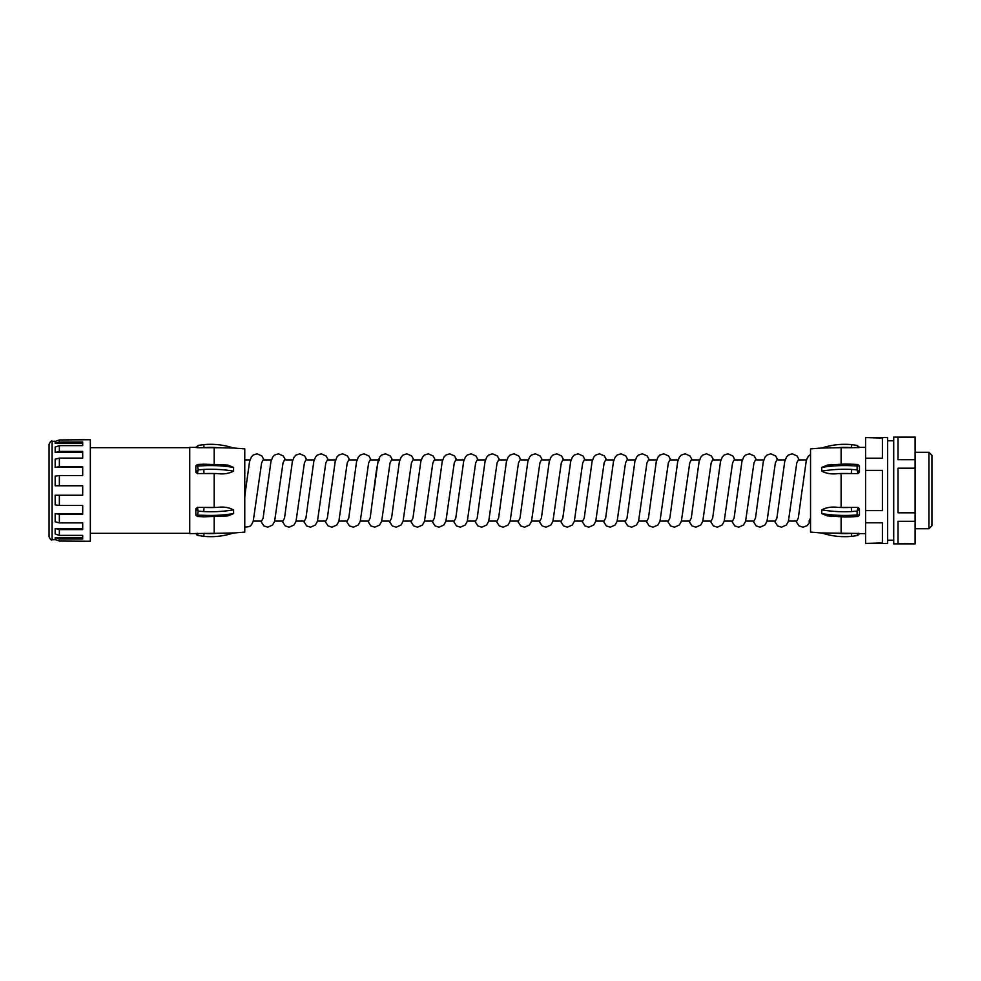 <?xml version="1.0" encoding="UTF-8"?>
<svg xmlns="http://www.w3.org/2000/svg" width="981" height="981" viewBox="0 0 981 981"><rect width="100%" height="100%" fill="white"/><g stroke="black" fill="none" stroke-linecap="round" stroke-linejoin="round"><path stroke-width="1.47" d="M49.05 536.681L49.05 444.319C50.362 441.487 51.38 440.469 52.103 441.266L52.103 539.734C51.38 540.531 50.362 539.513 49.05 536.681M49.05 490.5L49.05 532.548M55.169 485.754L55.169 476.128L59.363 475.54L59.363 485.754L55.169 485.754M82.686 467.361L55.169 467.361L55.169 459.194L59.363 458.115L59.363 466.784L55.169 467.361M82.686 452.499L55.169 452.499L55.169 447.042L59.363 445.619L59.363 451.407L55.169 452.499M82.686 443.412L55.169 443.412L55.169 441.487L59.363 439.954L59.363 441.99L55.169 443.412M59.363 485.754L82.686 485.754L82.686 495.246L59.363 495.246L59.363 505.46L82.686 505.46L82.686 514.216L59.363 514.216L59.363 522.885L82.686 522.885L82.686 529.593L59.363 529.593L59.363 535.381L82.686 535.381L82.686 539.01L59.363 539.01L59.363 541.046L90.338 541.267L90.338 439.733L59.363 439.954L55.169 441.487M59.363 445.619L82.686 445.619L82.686 441.99L59.363 441.99M59.363 458.115L82.686 458.115L82.686 451.407L59.363 451.407M59.363 475.54L82.686 475.54L82.686 466.784L59.363 466.784M59.363 505.46L55.169 504.872L55.169 495.246L59.363 495.246M82.686 513.639L55.169 513.639L59.363 514.216M82.686 528.501L55.169 528.501L59.363 529.593M59.363 522.885L55.169 521.806L55.169 513.639M82.686 537.588L55.169 537.588L59.363 539.01M59.363 535.381L55.169 533.958L55.169 528.501M55.169 539.513L59.363 541.046L55.169 539.513L55.169 537.588M217.426 533.284L233.576 532.953A72.422 72.422 0 0 1 203.754 536.349L204.048 533.308A69.369 69.369 0 0 0 217.426 533.284L189.725 533.615L189.725 447.385L195.844 447.385L198.211 445.399L203.754 444.651L198.223 445.399L197.377 447.692L217.426 447.716A69.369 69.369 0 0 0 204.048 447.692L203.754 444.651A72.422 72.422 0 0 1 233.576 448.047L217.426 447.716M233.576 471.125L233.576 467.422L227.935 465.092L203.901 464.185L203.754 465.717L198.223 466.024L195.844 465.84L197.377 464.528L195.844 465.84L195.844 472.192L197.377 473.602L217.426 473.602A69.369 34.678 180 0 0 210.645 473.443A69.369 34.678 180 0 0 204.048 473.602L203.754 469.433A72.422 36.211 0 0 1 210.645 469.261A72.422 36.211 0 0 1 233.576 471.125C228.965 473.59 223.582 474.412 217.426 473.602M197.377 447.692L195.844 447.385M233.576 448.047L233.576 448.047A72.422 72.422 0 0 0 203.754 444.651M233.576 532.953A72.422 72.422 0 0 1 203.754 536.349A72.422 72.422 0 0 0 233.38 533.014L244.772 532.094L244.772 448.906L233.38 447.986M245.912 487.152L244.772 497.306M267.322 487.152L263.129 518.054L261.596 521.083L253.294 521.083M244.772 527.018C251.394 526.969 250.952 525.534 253.221 521.316L261.596 462.946L263.129 459.917L271.43 459.917M288.733 487.152L284.527 518.054L283.006 521.083L274.705 521.083M260.725 521.083L263.828 525.902L267.715 527.202L272.583 525.019L274.619 521.316L283.006 462.946L284.527 459.917L292.829 459.917M310.143 487.152L305.937 518.054L304.404 521.083L296.103 521.083M282.123 521.083L285.238 525.902L289.113 527.202L293.993 525.019L296.029 521.316L304.404 462.946L305.937 459.917L314.239 459.917M331.541 487.152L327.347 518.054L325.815 521.083L317.513 521.083M303.534 521.083L306.648 525.902L310.523 527.202L315.392 525.019L317.439 521.316L325.815 462.946L327.347 459.917L335.649 459.917M352.952 487.152L348.758 518.054L347.225 521.083L338.923 521.083M324.944 521.083L328.059 525.902L331.934 527.202L336.802 525.019L338.85 521.316L347.225 462.946L348.758 459.917L357.059 459.917M379.34 459.917L377.808 462.946L376.275 471.432L370.156 518.054L368.635 521.083L360.334 521.083M346.354 521.083L349.457 525.902L353.344 527.202L358.212 525.019L360.248 521.316L368.635 462.946L370.156 459.917L378.458 459.917M395.772 487.152L391.566 518.054L390.033 521.083L381.732 521.083M367.765 521.083L370.867 525.902L374.742 527.202L379.622 525.019L381.658 521.316L390.033 462.946L391.566 459.917L399.868 459.917M417.17 487.152L412.976 518.054L411.444 521.083L403.142 521.083M389.163 521.083L392.277 525.902L396.152 527.202L401.021 525.019L403.068 521.316L411.444 462.946L412.976 459.917L421.278 459.917M438.581 487.152L434.387 518.054L432.854 521.083L424.552 521.083M410.573 521.083L413.688 525.902L417.563 527.202L422.431 525.019L424.479 521.316L432.854 462.946L434.387 459.917L442.689 459.917M459.991 487.152L455.785 518.054L454.264 521.083L445.963 521.083M431.983 521.083L435.086 525.902L438.973 527.202L443.841 525.019L445.877 521.316L454.264 462.946L455.785 459.917L464.087 459.917M481.401 487.152L477.195 518.054L475.662 521.083L467.361 521.083M453.394 521.083L456.496 525.902L460.371 527.202L465.252 525.019L467.287 521.316L475.662 462.946L477.195 459.917L485.497 459.917M502.799 487.152L498.606 518.054L497.073 521.083L488.771 521.083M474.792 521.083L477.906 525.902L481.781 527.202L486.65 525.019L488.697 521.316L497.073 462.946L498.606 459.917L506.907 459.917M524.21 487.152L520.016 518.054L518.483 521.083L510.181 521.083M496.202 521.083L499.317 525.902L503.192 527.202L508.06 525.019L510.108 521.316L518.483 462.946L520.016 459.917L528.318 459.917M545.62 487.152L541.414 518.054L539.893 521.083L531.592 521.083M517.612 521.083L520.715 525.902L524.602 527.202L529.47 525.019L531.506 521.316L539.893 462.946L541.414 459.917L549.716 459.917M567.03 487.152L562.824 518.054L561.291 521.083L552.99 521.083M539.023 521.083L542.125 525.902L546 527.202L550.881 525.019L552.916 521.316L561.291 462.946L562.824 459.917L571.126 459.917M588.428 487.152L584.235 518.054L582.702 521.083L574.4 521.083M560.421 521.083L563.535 525.902L567.41 527.202L572.279 525.019L574.326 521.316L582.702 462.946L584.235 459.917L592.536 459.917M609.839 487.152L605.645 518.054L604.112 521.083L595.81 521.083M581.831 521.083L584.946 525.902L588.821 527.202L593.689 525.019L595.737 521.316L604.112 462.946L605.645 459.917L613.947 459.917M631.249 487.152L627.043 518.054L625.522 521.083L617.221 521.083M603.241 521.083L606.344 525.902L610.231 527.202L615.099 525.019L617.135 521.316L625.522 462.946L627.043 459.917L635.345 459.917M652.659 487.152L648.453 518.054L646.92 521.083L638.619 521.083M624.652 521.083L627.754 525.902L631.629 527.202L636.51 525.019L638.545 521.316L646.92 462.946L648.453 459.917L656.755 459.917M674.057 487.152L669.864 518.054L668.331 521.083L660.029 521.083M646.05 521.083L649.164 525.902L653.039 527.202L657.908 525.019L659.955 521.316L668.331 462.946L669.864 459.917L678.165 459.917M695.468 487.152L691.274 518.054L689.741 521.083L681.439 521.083M667.46 521.083L670.575 525.902L674.45 527.202L679.318 525.019L681.366 521.316L689.741 462.946L691.274 459.917L699.576 459.917M716.878 487.152L712.672 518.054L711.151 521.083L702.85 521.083M688.87 521.083L691.973 525.902L695.86 527.202L700.728 525.019L702.764 521.316L711.151 462.946L712.672 459.917L720.986 459.917M738.288 487.152L734.082 518.054L732.562 521.083L724.26 521.083M710.281 521.083L713.383 525.902L717.258 527.202L722.139 525.019L724.174 521.316L732.562 462.946L734.082 459.917L742.384 459.917M759.686 487.152L755.493 518.054L753.96 521.083L745.658 521.083M731.679 521.083L734.794 525.902L738.668 527.202L743.537 525.019L745.585 521.316L753.96 462.946L755.493 459.917L763.794 459.917M781.097 487.152L776.903 518.054L775.37 521.083L767.068 521.083M753.089 521.083L756.204 525.902L760.079 527.202L764.947 525.019L766.995 521.316L775.37 462.946L776.903 459.917L785.205 459.917M802.495 487.263L798.301 518.054L796.78 521.083L788.479 521.083M774.5 521.083L777.602 525.902L781.489 527.202L786.357 525.019L788.393 521.316L796.78 462.946L798.301 459.917L806.615 459.917M809.006 521.083L810.539 518.054M821.943 533.014L810.539 532.094L810.539 448.906L821.943 447.986M795.91 521.083L799 525.902L802.998 527.202L807.142 525.62L808.994 523.253L810.539 518.63L810.539 490.5M837.897 447.716L851.263 447.692A69.369 69.369 0 0 0 837.897 447.716L821.735 448.047A72.422 72.422 0 0 1 851.557 444.651L857.1 445.399L857.983 447.692M821.735 467.422L827.375 465.092L844.666 464.025L851.41 464.185L851.557 465.717A72.422 36.211 180 0 0 844.666 465.558A72.422 36.211 180 0 0 821.735 467.422L821.735 471.125A72.422 36.211 0 0 1 844.666 469.261A72.422 36.211 0 0 1 851.557 469.433L857.1 469.874L857.1 466.024L851.557 465.717M837.897 473.602L851.263 473.602A69.369 34.678 180 0 0 844.666 473.443A69.369 34.678 180 0 0 837.897 473.602C831.692 474.412 826.309 473.578 821.735 471.125M857.946 447.692L859.466 447.385L857.112 445.399L859.466 447.532L851.263 447.692L851.557 444.651A72.422 72.422 0 0 0 821.735 448.047A72.422 72.422 0 0 1 851.557 444.651A72.422 72.422 0 0 0 821.735 448.047M857.946 464.589L859.466 465.84L857.934 464.528L857.1 466.024L859.466 465.84L859.466 472.192L857.946 473.602L851.263 473.602L851.557 469.433M865.585 510.623L865.585 470.377L882.41 470.377L882.41 510.623L865.585 510.623L865.585 522.812L882.41 522.812L882.41 542.934L865.585 543.413L887.609 543.413L887.609 437.587L865.585 437.587L882.41 438.066L882.41 458.188L865.585 458.188L865.585 470.377M865.585 458.188L865.585 438.066M865.585 542.934L865.585 522.812M203.901 516.815L197.377 516.472L195.844 515.16L195.844 508.808L197.377 507.398L217.426 507.398C223.619 506.588 229.002 507.422 233.576 509.875L233.576 513.578L227.935 515.908L203.901 516.815L203.754 515.283A72.422 36.211 0 0 0 210.645 515.442A72.422 36.211 0 0 0 233.576 513.578M197.377 516.472L195.844 515.16L203.754 515.283M837.897 507.398L857.946 507.398L859.466 508.808L859.466 515.16L857.934 516.472L859.466 515.16L857.1 514.976L857.1 511.126L851.557 511.567L851.263 507.398A69.369 34.678 0 0 1 844.666 507.557A69.369 34.678 0 0 1 837.897 507.398C831.741 506.588 826.345 507.41 821.735 509.875L821.735 513.578A72.422 36.211 0 0 0 844.666 515.442A72.422 36.211 0 0 0 851.557 515.283L857.1 514.976L857.946 516.411M851.557 515.283L851.41 516.815L844.666 516.975L827.375 515.908L821.735 513.578M841.122 516.926L841.122 533.308L837.897 533.284A69.369 69.369 0 0 0 851.263 533.308L851.557 536.349A72.422 72.422 0 0 1 821.735 532.953L859.466 533.468L857.946 533.308L859.466 533.615L857.112 535.601L851.557 536.349L857.1 535.601L859.466 533.468L858.571 534.89M195.844 447.532L198.223 445.399M233.38 533.014A72.422 72.422 0 0 1 203.754 536.349L197.868 535.405M217.426 507.398A69.369 34.678 0 0 1 210.645 507.557A69.369 34.678 0 0 1 204.048 507.398L203.754 511.567L198.223 511.126L197.377 516.411M197.377 464.589L198.223 469.874L203.754 469.433M196.764 534.915L198.223 535.601L195.844 533.468M197.377 533.308L198.223 535.601L195.844 533.615M195.844 508.808L198.223 511.126L197.377 507.398M197.377 473.602L198.223 469.874L195.844 472.192M893.728 490.5L893.728 543.866L915.126 543.866L898.007 543.646L898.007 521.316L915.126 521.316L915.126 512.818L898.007 512.818L898.007 468.182L915.126 468.182L915.126 459.684L898.007 459.684L898.007 437.354L915.126 437.134L893.728 437.134L893.728 490.5M915.126 437.354L915.126 459.684M915.126 468.182L915.126 512.818M915.126 521.316L915.126 543.646M928.897 452.278L931.95 455.331L931.95 525.669L928.897 528.722L928.897 452.278L915.126 452.278M857.1 535.601L857.946 533.308M857.946 507.398L857.1 511.126L859.466 508.808M859.466 472.192L857.1 469.874L857.946 473.602M214.189 507.398L214.189 473.602M214.189 464.074L214.189 447.692M841.122 464.074L841.122 447.692M841.122 507.398L841.122 473.602M214.189 533.308L214.189 516.926M851.557 511.567A72.422 36.211 180 0 1 844.666 511.739A72.422 36.211 180 0 1 821.735 509.875M233.576 509.875A72.422 36.211 180 0 1 210.645 511.739A72.422 36.211 180 0 1 203.754 511.567M233.576 467.422A72.422 36.211 180 0 0 210.645 465.558A72.422 36.211 180 0 0 203.754 465.717M851.557 536.349A72.422 72.422 0 0 1 821.735 532.953M55.794 441.266L52.103 441.266M189.725 447.679L90.338 447.679M189.725 533.321L90.338 533.321M250.02 459.917L244.772 459.917M810.539 521.083L809.889 521.083M865.585 447.385L859.466 447.385M893.728 440.8L887.609 440.8M865.585 533.615L859.466 533.615M55.794 539.734L52.103 539.734M197.377 464.528L203.901 464.185M810.539 454.571C808.319 455.822 806.848 458.164 806.137 461.622L802.127 490.5M799.184 459.917L797.062 455.981L792.194 453.798L788.307 455.098L786.492 457.072L784.726 461.585L780.717 490.5M777.774 459.917L775.652 455.981L770.784 453.798L766.909 455.098L765.082 457.072L763.328 461.585L759.319 490.5M756.363 459.917L754.242 455.981L749.374 453.798L745.499 455.098L743.672 457.072L741.918 461.585L737.908 490.5M734.953 459.917L732.844 455.981L727.963 453.798L724.088 455.098L722.261 457.072L720.508 461.585L716.498 490.5M713.555 459.917L711.433 455.981L706.565 453.798L702.678 455.098L700.863 457.072L699.097 461.585L695.088 490.5M692.145 459.917L690.023 455.981L685.155 453.798L681.28 455.098L679.453 457.072L677.699 461.585L673.689 490.5M670.734 459.917L668.613 455.981L663.745 453.798L659.87 455.098L658.043 457.072L656.289 461.585L652.279 490.5M649.324 459.917L647.215 455.981L642.334 453.798L638.459 455.098L636.632 457.072L634.879 461.585L630.869 490.5M627.926 459.917L625.804 455.981L620.936 453.798L617.049 455.098L615.222 457.072L613.468 461.585L609.459 490.5M606.516 459.917L604.394 455.981L599.526 453.798L595.639 455.098L593.824 457.072L592.07 461.585L588.06 490.5M585.105 459.917L582.984 455.981L578.116 453.798L574.241 455.098L572.413 457.072L570.66 461.585L566.65 490.5M563.695 459.917L561.586 455.981L556.705 453.798L552.83 455.098L551.003 457.072L549.25 461.585L545.24 490.5M542.297 459.917L540.175 455.981L535.307 453.798L531.42 455.098L529.593 457.072L527.839 461.585L523.829 490.5M520.886 459.917L518.765 455.981L513.897 453.798L510.01 455.098L508.195 457.072L506.441 461.585L502.431 490.5M499.476 459.917L497.355 455.981L492.487 453.798L488.612 455.098L486.784 457.072L485.031 461.585L481.021 490.5M478.066 459.917L475.957 455.981L471.076 453.798L467.201 455.098L465.374 457.072L463.621 461.585L459.611 490.5M456.668 459.917L454.546 455.981L449.666 453.798L445.791 455.098L443.964 457.072L442.21 461.585L438.2 490.5M435.257 459.917L433.136 455.981L428.268 453.798L424.381 455.098L422.566 457.072L420.812 461.585L416.802 490.5M413.847 459.917L411.726 455.981L406.857 453.798L402.983 455.098L401.155 457.072L399.402 461.585L395.392 490.5M392.437 459.917L390.315 455.981L385.447 453.798L381.572 455.098L379.745 457.072L377.992 461.585L373.982 490.5M371.039 459.917L368.917 455.981L364.037 453.798L360.162 455.098L358.335 457.072L356.581 461.585L352.571 490.5M349.628 459.917L347.507 455.981L342.639 453.798L338.752 455.098L336.937 457.072L335.183 461.585L331.173 490.5M328.218 459.917L326.097 455.981L321.228 453.798L317.354 455.098L315.526 457.072L313.773 461.585L309.763 490.5M306.808 459.917L304.686 455.981L299.818 453.798L295.943 455.098L294.116 457.072L292.363 461.585L288.353 490.5M285.41 459.917L283.288 455.981L278.408 453.798L274.533 455.098L272.706 457.072L270.952 461.585L266.942 490.5M263.999 459.917L261.878 455.981L257.01 453.798L253.123 455.098L251.308 457.072L249.554 461.585L245.544 490.5M893.728 540.2L887.609 540.2M928.897 528.722L915.126 528.722M851.41 516.815L857.934 516.472M857.934 464.528L851.41 464.185"/></g></svg>
